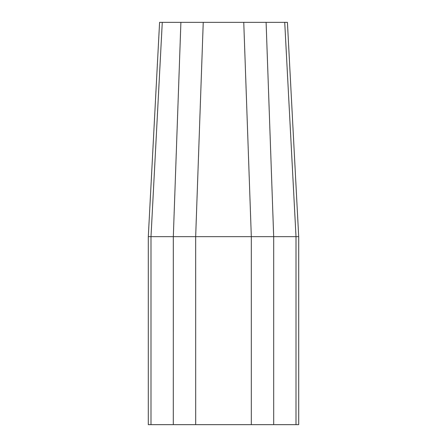 <?xml version="1.0" encoding="UTF-8"?>
<svg xmlns="http://www.w3.org/2000/svg" width="447" height="447" viewBox="0 0 447 447"><rect width="100%" height="100%" fill="white"/><g stroke="black" fill="none" stroke-linecap="round" stroke-linejoin="round"><path stroke-width="0.67" d="M287.415 22.35L298.697 236.659L273.687 236.659L266.105 22.35L287.415 22.35M298.697 236.659L298.697 424.65L148.303 424.65L148.303 236.659L159.585 22.35L266.105 22.35M148.303 236.659L273.681 236.659L273.687 424.65M284.728 22.35L296.009 236.659L296.003 424.65M251.315 424.65L251.315 236.659L243.76 22.35M150.997 424.65L150.997 236.659L162.272 22.35M180.895 22.35L173.319 236.659L173.313 424.65M203.24 22.35L195.669 236.659L195.685 424.65"/></g></svg>
